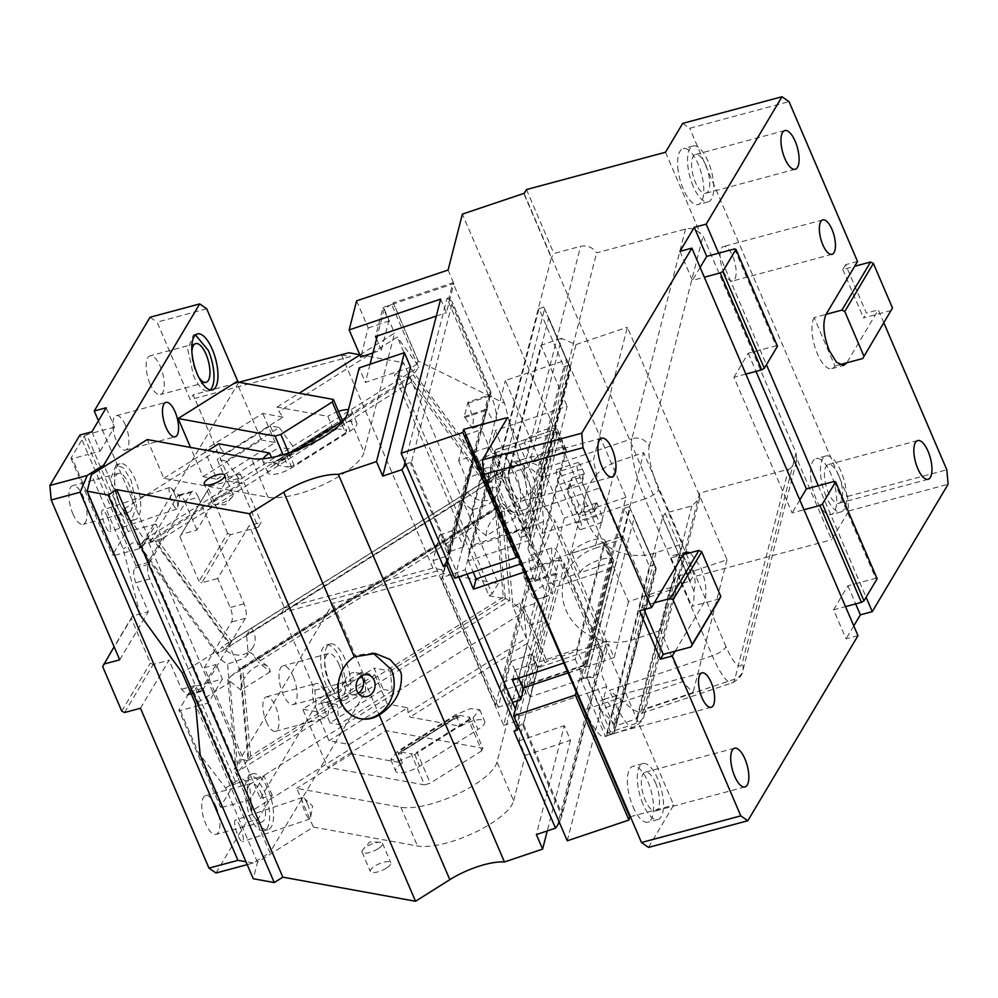 <?xml version="1.0" encoding="UTF-8"?>
<svg xmlns="http://www.w3.org/2000/svg" width="998" height="998" viewBox="0 0 998 998"><rect width="100%" height="100%" fill="white"/><g stroke="black" fill="none" stroke-linecap="round" stroke-linejoin="round"><path stroke-width="0.75" stroke-dasharray="4.99 3.74" d="M679.962 251.359L692.412 280.413L704.339 277.219M700.147 267.439L692.412 280.413M675.147 651.195L703.765 603.129C707.495 594.396 706.409 582.321 700.534 566.889L690.242 552.755M648.488 847.402L673.675 805.099L507.583 417.576M602.667 724.411A17.827 6.849 75 0 0 611.874 733.929A17.827 6.849 75 0 0 611.824 709.029A17.827 6.849 75 0 0 602.63 699.511A17.827 6.849 75 0 0 602.667 724.411M633.031 806.721A28.954 11.128 75 0 0 647.976 822.202A28.954 11.128 75 0 0 647.902 781.733A28.954 11.128 75 0 0 632.957 766.252A28.954 11.128 75 0 0 633.031 806.721M500.16 496.705A28.954 11.128 75 0 0 515.105 512.174A28.954 11.128 75 0 0 515.03 471.705A28.954 11.128 75 0 0 500.085 456.236A28.954 11.128 75 0 0 500.16 496.705M630.412 816.713L673.675 805.099M629.289 506.635L655.05 566.452L612.173 733.942L613.782 733.655L611.574 734.441L586.961 676.993L630.125 508.331L629.289 506.635L624.523 508.231L649.436 566.365L606.011 736.013A47.892 10.941 71.4 0 0 607.433 733.043L662.635 517.388L690.154 580.873L628.49 601.632L462.386 214.108M628.49 601.632L614.169 657.582L608.356 644.022L600.921 673.064L530 696.941L537.435 667.899L608.356 644.022M567.263 840.803L606.734 686.624L600.921 673.064M517.575 700.733L564.319 518.087L505.35 380.512L567.026 359.754L517.214 554.339M454.739 578.266L505.35 380.512M440.642 299.101L446.455 312.661L453.89 283.619L382.97 307.496L375.535 336.538M448.077 270.059L453.89 283.619M372.94 352.93L381.348 350.098L376.533 338.883M436.288 316.092L446.455 312.661M356.598 300.86L368.225 327.98L360.789 357.022M368.225 327.98L388.783 321.057L382.97 307.496M524.125 193.5L690.154 580.873M662.635 517.388L665.167 513.134L691.851 505.974L699.623 498.401L699.635 493.087L788.545 469.222L734.84 679.077A47.892 10.941 -108.6 0 1 732.258 682.807A47.892 10.941 -108.6 0 1 712.285 655.773L645.02 498.825L542.238 533.431L538.084 523.738A47.892 10.941 -108.6 0 1 524.936 463.721L496.156 473.401L551.345 257.758L523.938 193.812M496.156 473.401L495.557 478.304L538.982 308.656L563.895 366.79L520.17 537.623L495.544 480.188L495.881 485.552A47.892 10.941 71.4 0 0 509.304 533.431L576.57 690.379L625.983 497.328L567.026 359.754M691.851 505.974L636.213 723.363A47.892 10.941 -108.6 0 1 633.643 727.093A47.892 10.941 -108.6 0 1 613.658 700.06L584.878 709.753L576.57 690.379L576.183 691.913M584.878 709.753C592.238 726.457 598.488 735.501 603.603 736.886L633.643 727.093C640.354 723.45 643.872 719.433 644.172 715.042A13.361 12.275 -165.6 0 0 644.221 709.578L641.489 713.358L633.144 709.827L609.504 690.379L712.285 655.773A13.361 4.316 -23.2 0 0 725.509 647.452A13.361 4.316 -23.2 0 0 725.933 646.504A34.531 7.884 71.4 0 0 742.188 663.296L796.042 452.88L703.029 235.865L700.521 233.894C696.841 229.864 692.4 228.118 687.185 228.629L596.654 252.818C592.513 247.23 587.148 245.071 580.574 246.331L553.878 253.492L551.345 257.758M624.523 508.231L580.799 679.077L605.412 736.512L611.574 734.441M526.47 189.558L553.878 253.492M665.516 152.232L700.521 233.894M682.694 123.39L689.705 128.28L789.019 101.621M788.545 469.222L790.079 468.698L796.329 461.65L796.616 458.107L831.608 539.756L848.787 510.914L847.489 496.43L689.705 128.28M796.616 458.107L796.042 452.88M810.663 477.294A28.954 11.128 75 0 0 816.152 499.087A28.954 11.128 75 0 0 824.76 512.298A28.954 11.128 75 0 0 831.097 514.556A28.954 11.128 75 0 0 831.022 474.087A28.954 11.128 75 0 0 816.077 458.618A28.954 11.128 75 0 0 810.663 477.294M677.792 167.277A28.954 11.128 75 0 0 683.281 189.071A28.954 11.128 75 0 0 691.888 202.282A28.954 11.128 75 0 0 698.226 204.54A28.954 11.128 75 0 0 698.151 164.071A28.954 11.128 75 0 0 683.206 148.602A28.954 11.128 75 0 0 677.792 167.277M723.513 271.456A17.827 6.849 75 0 0 732.707 280.974A17.827 6.849 75 0 0 732.669 256.074A17.827 6.849 75 0 0 723.463 246.543A17.827 6.849 75 0 0 723.513 271.456M718.635 253.18L766.452 364.732M818.298 485.702L866.102 597.253M883.891 322.953L878.29 309.916L846.828 362.785M745.855 374.1L733.942 377.294L792.075 512.935L803.989 509.729M857.968 635.676L846.055 638.882L833.592 609.815L845.518 606.609M853.777 625.896L846.055 638.882M606.734 686.624L515.255 717.425L503.628 690.292L524.187 683.368L530 696.941M614.169 657.582L522.69 688.383L515.255 717.425M690.03 581.335L692.562 577.081L831.608 539.756M848.787 510.914L948.1 484.267M719.645 598.862L691.839 606.335A27.844 10.704 75 0 0 693.884 590.966C696.055 583.481 695.319 576.245 691.701 569.272C689.281 562.173 685.077 557.882 679.064 556.41A27.844 10.704 75 0 0 674.236 555.212A27.844 10.704 75 0 0 671.08 557.894L682.994 554.688M654.389 602.755L642.462 605.961L639.606 610.764M655.549 782.906A20.047 7.71 -105 0 1 655.599 810.925A20.047 7.71 -105 0 1 645.244 800.209A20.047 7.71 -105 0 1 645.207 772.19A20.047 7.71 -105 0 1 655.549 782.906M522.678 472.89A20.047 7.71 -105 0 1 522.727 500.909A20.047 7.71 -105 0 1 512.373 490.193A20.047 7.71 -105 0 1 512.323 462.174A20.047 7.71 -105 0 1 522.678 472.89M642.962 804.064A28.954 11.128 -105 0 1 642.887 763.595A28.954 11.128 -105 0 1 657.844 779.064A28.954 11.128 -105 0 1 657.907 819.533A28.954 11.128 -105 0 1 642.962 804.064M510.09 494.035A28.954 11.128 -105 0 1 510.015 453.566A28.954 11.128 -105 0 1 524.96 469.048A28.954 11.128 -105 0 1 525.035 509.516A28.954 11.128 -105 0 1 510.09 494.035M503.628 690.292L511.063 661.25L522.69 688.383M511.063 661.25L531.622 654.326L537.435 667.899M625.983 497.328L564.319 518.087M381.348 350.098L388.783 321.057M665.167 513.134L692.562 577.081M501.72 476.233L544.596 308.756L543.748 307.06L569.509 366.877L526.333 535.552L501.72 478.104L503.79 477.019L501.72 476.233L495.557 478.304M501.72 478.104L495.544 480.188M543.748 307.06L538.982 308.656M568.66 365.181L563.895 366.79M503.79 477.019L507.633 478.204L548.588 318.175L547.852 315.63L570.781 369.135L529.177 532.059L526.333 535.552L520.17 537.623M612.173 733.942L606.011 736.013M613.782 733.655L614.756 728.153L593.174 677.779L586.961 676.993L580.799 679.077M654.201 564.756L649.436 566.365M542.238 533.431L543.548 521.443C541.515 496.468 540.741 479.102 541.24 469.31L596.654 252.818M847.489 496.43L946.815 469.771M857.532 261.476L845.618 264.67L866.376 313.11L878.29 309.916M826.082 496.418A28.954 11.128 -105 0 1 826.007 455.949A28.954 11.128 -105 0 1 840.965 471.43A28.954 11.128 -105 0 1 841.027 511.899A28.954 11.128 -105 0 1 826.082 496.418M693.211 186.401A28.954 11.128 -105 0 1 693.136 145.933A28.954 11.128 -105 0 1 708.081 161.402A28.954 11.128 -105 0 1 708.156 201.87A28.954 11.128 -105 0 1 693.211 186.401M845.618 264.67L842.749 269.485L854.675 266.279M814.143 317.551A27.844 10.704 75 0 0 817.374 353.791A27.844 10.704 75 0 0 831.746 368.661A27.844 10.704 75 0 0 834.902 365.992L814.143 317.551L826.057 314.345M834.902 365.992L839.58 364.732M891.326 310.453L863.52 317.925L866.376 313.11M833.592 609.815L847.901 585.776L875.708 578.316L834.191 481.435M847.901 585.776L855.66 603.89M733.942 377.294L748.25 353.267L776.057 345.807L777.467 346.231M748.25 353.267L756.01 371.381M838.669 475.273A20.047 7.71 -105 0 1 838.719 503.291A20.047 7.71 -105 0 1 828.365 492.575A20.047 7.71 -105 0 1 828.328 464.557A20.047 7.71 -105 0 1 838.669 475.273M705.798 165.256A20.047 7.71 -105 0 1 705.848 193.263A20.047 7.71 -105 0 1 695.494 182.559A20.047 7.71 -105 0 1 695.444 154.54A20.047 7.71 -105 0 1 705.798 165.256M644.022 609.578L642.462 605.961M799.797 499.948L792.075 512.935M671.08 557.894L691.839 606.335M693.884 590.966L679.064 556.41M531.622 654.326L524.187 683.368M570.769 369.085L544.596 308.756M529.177 532.059L529.227 528.578L507.633 478.204M570.781 369.135L569.509 366.877M593.174 677.779L634.129 517.75L633.393 515.205L656.322 568.71L614.718 731.634M656.322 568.71L655.05 566.452M656.31 568.66L630.125 508.331M699.635 493.087L644.221 709.578L734.84 679.077A13.361 12.275 -165.6 0 0 742.799 670.756A13.361 12.275 -165.6 0 0 742.188 663.296M842.749 269.485L863.52 317.925M877.13 578.74L875.708 578.316M734.528 248.926L776.057 345.807M247.978 651.195L252.02 653.653L258.183 662.036L474.3 526.058L472.852 509.729C468.324 507.695 464.918 504.077 462.648 498.888L246.531 634.865L247.978 651.195L247.092 655.412L243.387 658.643L227.581 664.044C223.053 662.011 219.647 658.393 217.377 653.203L216.554 651.295L182.247 672.877M270.196 671.804L241.042 690.154A18.937 10.878 129.1 0 1 254.403 667.6A18.937 10.878 -50.9 0 1 267.564 666.29A18.937 10.878 -50.9 0 1 270.196 671.804L258.183 662.036M241.042 690.154L229.016 680.374L227.581 664.044M418.137 361.002L417.139 363.996L391.565 304.303A4.454 1.435 -23.2 0 0 393.212 302.843L418.137 361.002L504.639 403.441L519.422 460.739L532.707 491.74L504.277 509.629L512.685 602.68L503.316 597.091L495.345 508.992L497.977 506.161L501.32 505.986L231.237 675.908L227.856 679.426L229.839 682.295L195.546 703.877M513.633 800.833L525.26 755.424L519.022 740.89L537.835 667.388L527.455 643.174L497.029 762.073L513.633 800.833A56.811 18.363 156.8 0 1 490.642 823.812A56.811 18.363 156.8 0 1 417.476 845.992L313.36 827.08L257.472 862.235L253.255 878.739M257.472 862.235L225.66 788.021L200.149 754.85M240.094 826.519A11.365 2.595 -108.6 0 1 242.601 841.638A11.365 2.595 -108.6 0 1 237.861 835.226A11.365 2.595 -108.6 0 1 235.353 820.106A11.365 2.595 -108.6 0 1 240.094 826.519M307.409 803.852A11.365 2.595 -108.6 0 1 310.59 817.799A11.365 2.595 -108.6 0 1 309.916 818.971A11.365 2.595 -108.6 0 1 305.176 812.559A11.365 2.595 -108.6 0 1 302.668 797.439A11.365 2.595 -108.6 0 1 303.916 797.976A11.365 2.595 -108.6 0 1 307.409 803.852M402.007 749.436L400.884 752.018L401.707 753.952L403.055 750.858L402.007 749.436L453.454 717.063L453.953 718.236L453.142 719.358L403.055 750.858L453.142 719.358L460.028 717.263L459.192 715.329L469.584 717.213L482.87 748.213L385.952 730.611L327.631 767.3L424.549 784.902L411.263 753.902L417.002 752.168L430.288 783.168L424.549 784.902M453.454 717.063L459.192 715.329M473.04 717.849L479.751 709.69L470.719 708.568L455.737 714.705L397.416 751.394L390.717 759.54L399.749 760.663L414.731 754.538L473.04 717.849L478.03 729.463L419.709 766.165A16.704 5.402 156.8 0 1 395.695 771.167A16.704 5.402 156.8 0 1 402.406 763.021L351.633 753.789L349.724 749.323L349.275 744.433L329.016 740.753L316.566 711.686L374.886 674.997L361.039 672.49L385.952 730.611M482.87 748.213L481.747 750.795L468.461 719.795L417.002 752.168M468.461 719.795L469.584 717.213M400.884 752.018L411.263 753.902M481.747 750.795L430.288 783.168M374.886 674.997L387.336 704.064L329.016 740.753M349.275 744.433L407.596 707.744L387.336 704.064M407.596 707.744L408.032 712.634L409.953 717.1L460.714 726.319A16.704 5.402 156.8 0 1 484.729 721.317A16.704 5.402 156.8 0 1 478.03 729.463M397.416 751.394L398.252 753.328L456.56 716.639L460.714 726.319M455.737 714.705L456.56 716.639L460.028 717.263M361.039 672.49L302.718 709.179L327.631 767.3M316.566 711.686L302.718 709.179M402.406 763.021L398.252 753.328L401.707 753.952M386.363 868.148A11.14 3.605 156.8 0 1 370.345 871.491A11.14 3.605 156.8 0 1 374.824 866.052A11.14 3.605 156.8 0 1 390.829 862.721A11.14 3.605 156.8 0 1 386.363 868.148M378.055 848.774A11.14 3.605 156.8 0 1 362.049 852.117A11.14 3.605 156.8 0 1 363.06 849.46A11.14 3.605 156.8 0 1 366.516 846.678A11.14 3.605 156.8 0 1 379.901 842.237A11.14 3.605 156.8 0 1 382.521 843.335A11.14 3.605 156.8 0 1 378.055 848.774M217.028 497.915A11.14 3.605 -23.2 0 0 212.562 503.341A11.14 3.605 -23.2 0 0 215.181 504.452A11.14 3.605 -23.2 0 0 228.567 499.998A11.14 3.605 -23.2 0 0 232.035 497.229A11.14 3.605 -23.2 0 0 233.033 494.571A11.14 3.605 -23.2 0 0 217.028 497.915M410.615 367.214L365.393 382.434L359.168 367.9M107.21 516.49A11.365 2.595 -108.6 0 1 109.73 531.622A11.365 2.595 -108.6 0 1 104.99 525.21A11.365 2.595 -108.6 0 1 102.47 510.078A11.365 2.595 -108.6 0 1 107.21 516.49M174.538 493.835A11.365 2.595 -108.6 0 1 177.719 507.782A11.365 2.595 -108.6 0 1 177.045 508.955A11.365 2.595 -108.6 0 1 172.305 502.543A11.365 2.595 -108.6 0 1 169.797 487.423A11.365 2.595 -108.6 0 1 171.045 487.947A11.365 2.595 -108.6 0 1 174.538 493.835M373.252 653.191L355.887 655.125L343.125 666.701L337.199 684.042L339.894 701.893A33.421 28.406 100.3 0 0 359.642 718.585A33.421 28.406 100.3 0 0 360.228 718.685M361.413 676.058A11.14 9.469 100.3 0 0 356.074 672.652A11.14 9.469 100.3 0 0 346.58 677.28A11.14 9.469 100.3 0 0 345.508 689.007A11.14 9.469 100.3 0 0 352.094 694.571A11.14 9.469 100.3 0 0 358.282 693.261M140.256 615.105L123.191 548.937L91.379 474.711M519.422 460.739L490.991 478.628L491.802 480.549L490.929 481.735L483.743 481.897L411.151 382.059L413.16 374.761L490.929 481.735L222.666 650.571L216.89 653.852L222.342 646.517A18.937 17.003 -143.4 0 0 247.928 652.505A18.937 17.003 -143.4 0 0 252.12 648.625L247.092 655.412M158.433 541.066L155.264 540.891L229.952 643.598L231.025 640.903L158.433 541.066L411.151 382.059M417.139 363.996L410.627 368.1L414.332 373.19L413.16 374.761L143.076 544.683L155.264 540.891M229.952 643.598L222.666 650.571M143.076 544.683L139.134 546.892L216.89 653.852M139.134 546.892L139.895 545.856L216.554 651.295M274.512 464.619A16.704 5.402 -23.2 0 0 267.801 472.778A16.704 5.402 -23.2 0 0 291.815 467.763L350.136 431.074A16.704 5.402 -23.2 0 0 356.835 422.927A16.704 5.402 -23.2 0 0 332.821 427.93L274.512 464.619L273.677 462.685L331.997 425.996L327.843 416.303L277.082 407.084L278.991 411.55L283.02 417.102L224.712 453.791L220.67 448.239L122.904 509.753L144.573 539.556L139.895 545.856L136.202 540.754L123.191 548.937M147.267 439.557L163.872 478.304L268 497.216A56.811 18.363 -23.2 0 0 341.154 475.048A56.811 18.363 -23.2 0 0 364.145 452.057L347.541 413.309M283.02 417.102L262.773 413.421L204.453 450.11L216.903 479.177L203.068 476.657L190.531 447.416M224.712 453.791L204.453 450.11M343.674 420.383L345.146 419.447A16.704 5.402 -23.2 0 0 351.857 411.301A16.704 5.402 -23.2 0 0 348.477 409.667M338.484 411.351A16.704 5.402 -23.2 0 0 327.843 416.303M263.198 458.718A16.704 5.402 -23.2 0 0 262.823 461.151A16.704 5.402 -23.2 0 0 286.838 456.136L295.857 450.472M332.821 427.93L331.997 425.996L335.453 426.62L336.289 428.566L330.55 430.3L328.567 428.716L278.492 460.215L277.145 463.309L273.677 462.685L271.481 457.546M335.453 426.62L328.567 428.716M277.145 463.309L277.968 465.255L288.36 467.139L283.058 454.764M278.492 460.215L279.091 462.673L277.968 465.255M330.55 430.3L279.091 462.673M336.289 428.566L346.668 430.45L345.545 433.02L340.879 422.129M288.771 452.992L294.098 465.392L345.545 433.02M294.098 465.392L288.36 467.139M342.638 421.031L346.668 430.45M220.67 448.239L218.762 443.773M203.068 476.657L261.376 439.968L236.464 381.847M216.903 479.177L275.223 442.488L261.376 439.968M275.223 442.488L262.773 413.421M418.212 360.952L393.287 302.793L452.905 282.721L449.075 297.666L491.016 395.52A18.937 4.329 71.4 0 1 495.195 420.732A18.937 4.329 71.4 0 1 487.298 410.041L486.887 409.068L484.828 409.766L479.576 430.263L481.635 429.577L486.887 409.068M504.639 403.441L452.905 282.721M490.991 478.628L414.332 373.19L418.998 366.89L397.341 337.099L278.991 411.55M410.627 368.1L397.341 337.099M277.082 407.084L299.113 393.224M359.916 354.964L394.584 333.157L364.145 452.057M391.565 304.303L384.205 308.931L394.584 333.157M163.872 478.304L207.946 450.572M136.202 540.754L122.904 509.753M144.573 539.556L418.998 366.89M496.767 473.863L467.613 492.201A18.937 17.003 36.6 0 0 493.199 498.189A18.937 17.003 36.6 0 0 497.403 494.309A18.937 17.003 36.6 0 0 496.767 473.863L491.802 480.549L493.249 496.879L497.291 499.337L504.277 509.629M538.159 565.891L534.866 581.385L534.441 580.412A18.937 4.329 -108.6 0 1 530.262 555.212A18.937 4.329 -108.6 0 1 538.159 565.891L560.776 558.281L602.705 656.135L606.534 641.178L554.801 520.469L521.929 603.141L546.929 661.25L522.004 603.091M606.534 641.178L546.929 661.25M537.835 667.388L545.195 662.759A4.454 1.435 -23.2 0 0 546.854 661.3M408.032 712.634L526.383 638.171L513.097 607.171L519.609 603.079L521.929 603.141M497.029 762.073A56.811 18.363 156.8 0 1 474.025 785.064A56.811 18.363 156.8 0 1 400.872 807.245L296.743 788.333L313.36 827.08M525.26 755.424L570.482 740.204L564.244 725.671L536.375 834.577M519.022 740.89L564.244 725.671M570.482 740.204L547.266 830.91M561.712 813.295L561.749 816.09L522.204 723.824L523.513 724.161L561.712 813.295L603.054 653.84L603.129 654.775L600.659 656.821L557.483 825.496M559.416 822.489L561.749 816.09M522.204 723.824L515.966 728.615L514.007 731.247M467.987 402.169L473.376 419.634L472.59 428.342L464.27 416.69L467.987 402.169L488.546 395.245L447.017 298.365L451.932 301.259L452.356 302.569L411.401 462.585L410.091 462.249L405.999 464.532M464.27 416.69L484.828 409.766L488.546 395.245L491.016 393.2L449.362 555.936L449.636 554.501L410.091 462.249M447.304 560.901L449.362 555.936M411.401 462.585L449.599 551.719L449.636 554.501M449.599 551.719L490.554 391.69L491.016 393.2M405.051 462.324L447.017 298.365L449.075 297.666M458.631 460.739L466.103 478.179L447.079 552.493L439.607 535.053L433.057 560.676L503.641 725.371L510.203 699.748L502.73 682.308L521.742 607.994L529.214 625.434L535.776 599.81L465.193 435.116L458.631 460.739L475.073 455.2L482.545 472.64L463.534 546.954L456.049 529.514L475.073 455.2M465.193 435.116L479.576 430.263L454.003 530.2L456.049 529.514M518.336 726.656L520.083 719.832L515.442 709.017M447.753 561.949L449.499 555.138L458.818 576.894M512.523 680.249L515.155 670.007L518.661 678.191M523.875 687.734L522.89 688.059M524.062 575.759A18.039 5.838 156.8 0 1 542.475 563.234L550.784 582.607L556.123 586.812L531.56 682.769L524.012 687.21L547.241 596.442A18.039 5.838 156.8 0 1 532.433 596.629A18.039 5.838 156.8 0 1 532.371 595.132A18.039 5.838 156.8 0 1 550.784 582.607L547.241 596.442L538.945 577.069A18.039 5.838 156.8 0 1 524.125 577.256A18.039 5.838 156.8 0 1 524.062 575.759M538.945 577.069L542.475 563.234M568.024 672.877L584.554 667.3L576.819 649.249L604.152 542.475L612.448 561.849L612.572 564.643L609.566 568.81L556.123 586.812M604.152 542.475L571.879 553.341L580.175 572.715L550.784 582.607M584.554 667.3L586.824 665.267L612.572 564.643M529.476 684.104L586.238 664.992L585.003 664.78L609.566 568.81M576.819 649.249L515.155 670.007M571.879 553.341A18.039 5.838 156.8 0 1 588.259 541.54A18.039 5.838 156.8 0 1 605.112 540.617A18.039 5.838 156.8 0 1 605.175 542.126L613.483 561.5A18.039 5.838 156.8 0 0 613.421 560.003A18.039 5.838 156.8 0 0 596.567 560.926A18.039 5.838 156.8 0 0 580.175 572.715L612.448 561.849L585.676 666.452M563.783 662.996L575.222 659.154L605.175 542.126M575.222 659.154L583.531 678.528L613.483 561.5M499.911 486.001L503.454 472.166A18.039 5.838 -23.2 0 0 485.028 484.691A18.039 5.838 -23.2 0 0 485.09 486.188A18.039 5.838 -23.2 0 0 499.911 486.001L491.602 466.627L495.145 452.78A18.039 5.838 -23.2 0 0 476.72 465.305A18.039 5.838 -23.2 0 0 476.782 466.815A18.039 5.838 -23.2 0 0 491.602 466.627L468.374 557.395L469.11 551.233L494.858 450.609L496.031 449.349L497.154 449.237L472.59 545.195L526.046 527.206L527.555 528.079L530.038 536.637L530.05 540.118L468.386 560.876L468.374 557.395L465.193 569.808L442.576 577.418L441.578 579.202L473.277 455.338L527.256 581.285L530.362 581.672L474.724 451.857L491.166 446.318L546.804 576.145L544.746 576.832L481.635 429.577M503.454 472.166L494.858 450.609M472.59 545.195L469.11 551.233M495.145 452.78L556.809 432.022L552.206 430.437L497.154 449.237M641.639 709.915L675.634 577.081L727.018 559.791L627.368 327.269L593.373 460.103L599.486 488.022L517.263 515.692L530.973 547.665L567.151 406.298L495.208 430.512L550.846 560.34L622.789 536.126L648.95 597.153L616.053 725.708L600.309 709.453L682.532 681.784L693.024 692.612L641.639 709.915L636.612 718.785L616.053 725.708M517.263 515.692L508.094 473.813L540.991 345.258L567.151 406.298M583.531 678.528L586.612 677.492L600.309 709.453M586.612 677.492L622.789 536.126M648.95 597.153L669.508 590.23L636.612 718.785M675.634 577.081L669.508 590.23M727.018 559.791L693.024 692.612M682.532 681.784L660.526 630.437L682.719 543.735L655.998 552.73A52.358 48.079 14.4 0 1 588.171 523.451A52.358 48.079 14.4 0 1 585.764 494.21A52.358 48.079 14.4 0 1 616.964 461.662L643.685 452.668L621.492 539.369L594.771 548.364L616.964 461.662M660.526 630.437L633.805 639.431A52.358 48.079 14.4 0 1 565.991 610.152A52.358 48.079 14.4 0 1 563.571 580.911A52.358 48.079 14.4 0 1 594.771 548.364M682.719 543.735L643.685 452.668M621.492 539.369L599.486 488.022M541.989 477.393L528.641 466.902L561.55 338.347L575.983 344.572L541.989 477.393L593.373 460.103M508.094 473.813L528.641 466.902M561.55 338.347L540.991 345.258M575.983 344.572L627.368 327.269M546.804 576.145L550.846 560.34M491.166 446.318L495.208 430.512M433.057 560.676L447.441 555.836L445.37 563.92M439.607 535.053L454.003 530.2L447.441 555.836L449.499 555.138M447.079 552.493L449.137 551.794L442.576 577.418L498.227 707.245L530.362 581.672L544.746 576.832L552.218 594.272L557.059 572.802A18.937 4.329 71.4 0 1 552.867 547.59A18.937 4.329 71.4 0 1 560.776 558.281M463.534 546.954L449.137 551.794L468.162 477.481L482.545 472.64M527.892 548.7L536.188 568.087L566.14 451.059A18.039 5.838 -23.2 0 0 566.078 449.549A18.039 5.838 -23.2 0 0 549.224 450.472A18.039 5.838 -23.2 0 0 532.845 462.274L524.536 442.887A18.039 5.838 156.8 0 1 540.928 431.099A18.039 5.838 156.8 0 1 557.77 430.175A18.039 5.838 156.8 0 1 557.845 431.685L527.892 548.7L530.973 547.665M473.277 455.338L474.724 451.857L468.162 477.481L466.103 478.179M530.038 536.637L556.809 432.022L565.118 451.408L532.845 462.274M521.243 563.745L537.785 558.181L530.05 540.118M537.785 558.181L565.118 451.408M468.386 560.876L473.177 572.054M536.188 568.087L524.761 571.929M467.039 574.124L465.193 569.808M510.203 699.748L526.645 694.209L519.172 676.769L538.196 602.455L545.669 619.895L526.645 694.209M503.641 725.371L520.083 719.832M535.776 599.81L552.218 594.272M529.214 625.434L545.669 619.895M527.256 581.285L495.557 705.137L498.227 707.245L512.61 702.392M502.73 682.308L519.172 676.769M521.742 607.994L538.196 602.455M515.966 728.615L555.412 574.461L557.47 573.775M538.571 566.864L559.13 559.94L600.659 656.821L602.705 656.135M534.866 581.385L555.412 574.461L559.13 559.94L564.045 562.835L564.469 564.144L523.513 724.161M495.557 705.137L441.578 579.202M532.707 491.74L554.801 520.469M384.205 308.931L377.294 335.952M370.046 364.233L365.393 382.434M225.66 788.021L238.672 779.837L251.958 810.838L349.724 749.323M351.633 753.789L296.743 788.333M527.455 643.174L409.953 717.1M495.345 508.992L242.626 667.986L240.53 668.311L248.739 758.954L236.389 773.824L249.575 784.54L524 611.886L512.685 602.68L513.097 607.171M515.467 517.488L486.313 535.839A18.937 10.878 -50.9 0 1 499.674 513.284A18.937 10.878 -50.9 0 1 512.835 511.974A18.937 10.878 -50.9 0 1 515.467 517.488L501.32 505.986L509.866 600.384L239.782 770.306M526.383 638.171L524 611.886M251.958 810.838L249.575 784.54M229.839 682.295L238.672 779.837M248.739 758.954L250.598 756.097L503.316 597.091M231.237 675.908L240.53 668.311M227.856 679.426L236.389 773.824M252.12 648.625A18.937 17.003 -143.4 0 0 251.496 628.179L246.531 634.865M251.496 628.179L222.342 646.517M467.613 492.201L462.648 498.888M472.852 509.729L488.658 504.327L492.363 501.096L493.249 496.879M486.313 535.839L474.3 526.058M582.296 468.923L561.737 475.834L578.353 514.594L598.9 507.67L596.854 502.88L594.671 511.425L582.158 482.246L584.354 473.713L582.296 468.923A11.252 2.57 71.4 0 0 577.605 462.573A11.252 2.57 71.4 0 0 580.087 477.543L596.692 516.29A11.252 2.57 71.4 0 0 601.395 522.64A11.252 2.57 71.4 0 0 598.9 507.67M561.737 475.834A11.252 2.57 71.4 0 0 557.046 469.484A11.252 2.57 71.4 0 0 559.529 484.467L576.145 523.214A11.252 2.57 71.4 0 0 580.836 529.564A11.252 2.57 71.4 0 0 578.353 514.594M594.671 511.425A10.03 9.207 -165.6 0 0 593.61 511.712L582.308 515.517L584.491 506.972L578.728 504.489L576.532 513.022L582.308 515.517M576.532 513.022L567.4 491.715L569.584 483.169L572.041 477.917L569.858 486.45L567.4 491.715M569.858 486.45L581.16 482.645A10.03 9.207 -165.6 0 0 582.158 482.246M572.041 477.917L583.343 474.112A10.03 9.207 -165.6 0 0 584.354 473.713M578.728 504.489L569.584 483.169M596.854 502.88A10.03 9.207 -165.6 0 0 595.806 503.167L584.491 506.972M315.992 708.443A17.827 6.849 75 0 0 325.198 717.961A17.827 6.849 75 0 0 325.148 693.061A17.827 6.849 75 0 0 315.954 683.543A17.827 6.849 75 0 0 315.992 708.443M266.341 721.779A17.827 6.849 75 0 0 275.535 731.297A17.827 6.849 75 0 0 275.498 706.397A17.827 6.849 75 0 0 266.291 696.866A17.827 6.849 75 0 0 266.341 721.779M397.466 372.965L394.347 374.911L489.02 595.806L492.139 593.847L397.466 372.965L403.579 362.686L498.251 583.581L443.524 573.638L332.945 603.316L234.181 769.233L236.85 767.562L142.178 546.667L139.508 548.351L123.091 510.04A28.954 11.128 75 0 0 135.117 519.646A28.954 11.128 75 0 0 135.054 479.177A28.954 11.128 -105 0 0 120.109 463.708A28.954 11.128 -105 0 0 117.727 497.528L104.428 466.503M250.598 807.544A28.954 11.128 -105 0 1 252.981 773.724A28.954 11.128 -105 0 1 267.926 789.206A28.954 11.128 -105 0 1 268 829.675A28.954 11.128 -105 0 1 255.962 820.057L252.369 814.38L250.598 807.544L234.181 769.233M215.992 873L246.032 822.539L257.958 819.333L272.254 795.306L260.341 798.5L204.291 667.712L231.474 622.041A11.14 4.279 75 0 0 230.176 607.545L217.714 578.491L249.188 525.609L284.492 607.957L281.623 612.772L314.844 690.267L316.141 704.763L365.792 691.439L269.897 852.554L255.962 820.057M365.792 691.439L364.507 676.943L332.945 603.316M330.301 684.416A28.954 11.128 -105 0 1 330.238 643.947A28.954 11.128 -105 0 1 345.183 659.416A28.954 11.128 -105 0 1 345.246 699.885A28.954 11.128 -105 0 1 330.301 684.416M341.204 660.476A28.954 11.128 75 0 0 326.259 645.007A28.954 11.128 75 0 0 326.334 685.476L333.806 697.602L341.279 700.945L346.88 686.549L341.204 660.476M338.921 664.331A20.047 7.71 -105 0 1 338.971 692.35A20.047 7.71 -105 0 1 328.616 681.634A20.047 7.71 -105 0 1 328.567 653.615A20.047 7.71 -105 0 1 338.921 664.331M293.237 676.594A20.047 7.71 -105 0 1 293.275 704.6A20.047 7.71 -105 0 1 282.933 693.897A20.047 7.71 -105 0 1 282.883 665.878A20.047 7.71 -105 0 1 293.237 676.594M260.341 798.5L316.141 704.763M272.254 795.306L263.959 775.92L236.152 783.393L194.622 686.512L222.429 679.039L216.204 664.506L201.895 688.545L189.982 691.739L196.207 706.272L180.314 710.539L178.904 710.114L192.065 687.996L194.622 686.512M222.429 679.039L208.12 703.079L196.207 706.272L237.736 803.153L221.843 807.419L180.314 710.539M221.843 807.419L220.421 806.995L178.904 710.114M236.152 783.393L233.582 784.877L220.421 806.995M233.582 784.877L192.065 687.996M263.959 775.92L249.65 799.959L237.736 803.153L246.032 822.539M257.958 819.333L249.65 799.959M247.205 864.63L253.305 862.996L269.897 852.554M253.305 862.996L245.957 861.723M91.866 431.81L100.162 451.183L88.248 454.389L79.94 435.016M100.162 451.183L114.471 427.156L106.162 407.783M114.471 427.156L102.557 430.35L98.44 420.757M119.71 659.828L148.315 611.762L135.865 582.695C133.507 576.532 133.083 571.692 134.568 568.199L136.002 565.804L147.916 562.598L162.225 538.571L156 524.037L141.691 548.064L129.765 551.27L88.248 454.389L72.355 458.656L70.945 458.219L84.106 436.114L86.664 434.617L128.181 531.497L125.623 532.994L112.462 555.1L113.884 555.537L72.355 458.656M156 524.037L144.074 527.231L102.557 430.35L86.664 434.617M70.945 458.219L112.462 555.1M198.402 497.254L244.086 603.815A11.14 4.279 -105 0 1 245.371 618.311L202.457 690.416A11.14 4.279 -105 0 1 201.184 691.489A11.14 4.279 -105 0 1 195.446 685.539L149.762 578.965A11.14 4.279 -105 0 1 148.477 564.469L191.391 492.363A11.14 4.279 -105 0 1 192.651 491.303A11.14 4.279 -105 0 1 198.402 497.254L184.505 500.984A11.14 4.279 75 0 0 178.754 495.033A11.14 4.279 75 0 0 177.482 496.106L150.311 541.764L144.074 527.231L128.181 531.497M136.002 565.804L129.765 551.27L113.884 555.537M72.804 513.658A20.047 7.71 75 0 0 83.146 524.374A20.047 7.71 75 0 0 83.108 496.355A20.047 7.71 75 0 0 72.754 485.639A20.047 7.71 75 0 0 72.804 513.658M118.488 501.395A20.047 7.71 -105 0 1 118.438 473.376A20.047 7.71 -105 0 1 128.792 484.092A20.047 7.71 -105 0 1 128.842 512.111A20.047 7.71 -105 0 1 118.488 501.395M116.205 505.238L123.677 517.376L131.15 520.719L136.751 506.323L131.075 480.25L123.602 468.124L116.13 464.769L110.528 479.177L116.205 505.238M123.091 510.04L119.498 504.364L117.727 497.528M249.076 815.266A28.954 11.128 75 0 0 264.021 830.735A28.954 11.128 75 0 0 263.959 790.266L256.474 778.141L249.013 774.797L243.4 789.193L249.076 815.266M261.663 794.109A20.047 7.71 -105 0 1 261.713 822.127A20.047 7.71 -105 0 1 251.359 811.411A20.047 7.71 -105 0 1 251.321 783.405A20.047 7.71 -105 0 1 261.663 794.109M215.98 806.372A20.047 7.71 -105 0 1 216.03 834.39A20.047 7.71 -105 0 1 205.675 823.674A20.047 7.71 75 0 1 205.625 795.668A20.047 7.71 75 0 1 215.98 806.372M140.469 708.268L169.074 660.202L153.193 664.468L150.374 663.059L131.274 618.498L132.422 616.028L148.315 611.762M189.982 691.739L187.287 695.219L181.536 689.269L169.074 660.202M102.657 666.564L131.274 618.498M132.422 616.028L114.109 646.791M121.756 711.137L150.374 663.059M124.575 712.535L153.193 664.468M84.106 436.114L125.623 532.994M314.844 690.267L364.507 676.943M226.259 480.674L217.127 459.354L226.059 460.976L279.228 427.531L270.296 425.909L279.428 447.216L226.259 480.674L242.514 483.631L153.33 539.743L146.993 538.583L241.666 759.478L236.85 767.562M146.993 538.583L142.178 546.667M241.666 759.478L248.003 760.626L239.769 669.67L228.268 642.824L153.33 539.743M226.059 460.976L242.514 483.631M270.296 425.909L217.127 459.354M279.228 427.531L295.695 450.173L279.428 447.216M295.695 450.173L410.602 377.868L485.539 480.949L228.268 642.824M489.02 595.806L505.275 598.763L497.054 507.795L485.539 480.949M410.602 377.868L394.347 374.911M497.054 507.795L239.769 669.67M320.932 701.557L330.064 722.876L383.244 689.418L374.1 668.111L320.932 701.557L337.187 704.513L248.003 760.626M383.244 689.418L392.164 691.04L338.996 724.498L330.064 722.876M338.996 724.498L337.187 704.513M392.164 691.04L390.368 671.055L374.1 668.111M505.275 598.763L390.368 671.055M498.251 583.581L492.139 593.847M359.816 354.739L403.579 362.686M238.846 382.271L139.508 548.351M195.508 334.941L193.387 334.991L187.786 349.387L193.45 375.46A28.954 11.128 75 0 0 208.407 390.929A28.954 11.128 75 0 0 210.254 389.919M150.062 383.881A20.047 7.71 -105 0 1 150.012 355.862A20.047 7.71 -105 0 1 160.354 366.565A20.047 7.71 -105 0 1 160.404 394.584A20.047 7.71 -105 0 1 150.062 383.881M198.739 377.256A20.047 7.71 -105 0 1 195.745 371.618A20.047 7.71 -105 0 1 191.878 351.67M125.449 425.21A17.827 6.849 75 0 0 116.255 415.692A17.827 6.849 75 0 0 116.292 440.592A17.827 6.849 75 0 0 125.498 450.123A17.827 6.849 75 0 0 125.449 425.21M208.12 703.079L201.895 688.545M206.711 308.794L157.06 322.129L190.281 399.624L350.51 356.623L348.851 352.743M150.049 317.239L157.06 322.129M443.524 573.638L441.865 569.758L281.623 612.772M284.492 607.957L432.895 568.136L441.865 569.758M228.43 477.169L240.356 473.975L237.487 478.778L225.573 481.972L228.43 477.169L193.138 394.821L190.281 399.624M237.487 478.778L258.245 527.218L230.438 534.679L201.833 582.757L217.714 578.491M230.438 534.679L227.619 533.281L199.014 581.347L201.833 582.757M227.619 533.281L208.52 488.708L179.914 536.787L199.014 581.347M208.52 488.708L179.914 536.787M209.68 486.238L225.573 481.972L224.999 482.945L196.955 530.05L181.062 534.317M258.245 527.218L261.114 522.416L249.188 525.609M240.356 473.975L261.114 522.416M432.895 568.136L341.541 354.989L193.138 394.821M341.541 354.989L350.51 356.623M184.505 500.984L196.955 530.05M162.225 538.571L150.311 541.764M147.916 562.598L141.691 548.064M204.291 667.712L216.204 664.506M303.916 797.976L312.599 806.085L310.59 817.799M379.901 842.237L369.784 841.9L363.06 849.46M232.035 497.229L225.298 504.776L215.181 504.452M171.045 487.947L179.715 496.068L177.719 507.782M350.61 682.981L345.508 689.007M685.576 228.954L631.859 438.808A13.361 12.275 14.4 0 1 649.174 446.281A34.531 7.884 71.4 0 0 658.655 489.556A13.361 4.316 -23.2 0 1 658.243 490.505A13.361 4.316 -23.2 0 1 645.02 498.825A47.892 10.941 -108.6 0 1 631.859 438.808L541.24 469.31A13.361 12.275 14.4 0 0 524.936 463.721L580.574 246.331M543.548 521.443A13.361 4.316 -23.2 0 1 538.084 523.738L509.304 533.431M619.122 697.764A13.361 4.316 -23.2 0 1 613.658 700.06L609.504 690.379M699.623 498.401L644.172 715.042A13.361 12.275 -165.6 0 1 636.213 723.363L607.433 733.043M649.174 446.281L703.029 235.865M658.655 489.556L725.933 646.504M548.588 318.175L570.182 368.561L529.227 528.578M634.129 517.75L655.723 568.136L614.756 728.153M414.731 754.538L419.709 766.165M483.743 481.897L231.025 640.903M220.845 651.657L490.929 481.735M268 497.216L251.384 458.469M350.136 431.074L345.146 419.447M291.815 467.763L286.838 456.136M330.051 429.14L278.592 461.513M545.195 662.759L519.609 603.079M400.872 807.245L417.476 845.992M602.667 653.266L564.469 564.144M490.554 391.69L452.356 302.569M468.399 403.13L491.016 395.52M464.681 417.651L487.298 410.041M585.003 664.78L531.56 682.769M470.794 547.191L527.555 528.079M526.046 527.206L550.597 431.248M655.998 552.73L633.805 639.431M566.14 451.059L557.845 431.685M534.441 580.412L557.059 572.802M250.598 756.097L242.626 667.986M576.145 523.214L596.692 516.29M583.343 474.112L581.16 482.645M595.806 503.167L593.61 511.712M559.529 484.467L580.087 477.543M195.446 685.539L181.536 689.269M202.457 690.416L188.547 694.146M149.762 578.965L135.865 582.695M148.477 564.469L134.568 568.199M191.391 492.363L177.482 496.106M244.086 603.815L230.176 607.545M245.371 618.311L231.474 622.041M674.236 555.212L686.162 552.019M711.187 707.283L611.874 733.929M701.943 672.852L602.63 699.511M744.982 786.935L655.599 810.925M734.59 748.201L645.207 772.19M612.111 476.919L522.727 500.909M601.719 438.184L512.323 462.174M642.887 763.595L632.957 766.252M657.907 819.533L647.976 822.202M510.015 453.566L500.085 456.236M525.035 509.516L515.105 512.174M796.329 461.65L742.799 670.756C742.462 675.209 738.944 679.226 732.258 682.807L641.489 713.358M826.007 455.949L816.077 458.618M841.027 511.899L831.097 514.556M693.136 145.933L683.206 148.602M708.156 201.87L698.226 204.54M822.789 219.897L723.463 246.543M832.02 254.315L732.707 280.974M831.746 368.661L843.659 365.468M928.103 479.302L838.719 503.291M917.711 440.567L828.328 464.557M795.231 169.273L705.848 193.263M784.84 130.551L695.444 154.54M267.564 666.29L252.02 653.653M309.916 818.971L242.601 841.638M302.668 797.439L235.353 820.106M402.955 750.995L453.529 719.184M362.049 852.117L370.345 871.491M382.521 843.335L390.829 862.721M212.562 503.341L204.253 483.968M233.033 494.571L224.737 475.198M177.045 508.955L109.73 531.622M169.797 487.423L102.47 510.078M479.751 709.69L484.729 721.317M390.717 759.54L395.695 771.167M359.642 718.585L360.802 718.797M352.094 694.571L363.621 696.666M356.074 672.652L367.613 674.748M371.593 652.829L375.198 653.478M356.835 422.927L351.857 411.301M267.801 472.778L262.823 461.151M490.941 392.251L451.932 301.259M472.59 428.342L495.195 420.732M524.125 577.256L532.433 596.629M605.112 540.617L613.421 560.003M485.09 486.188L476.782 466.815M496.031 449.349L552.206 430.437M563.571 580.911L585.764 494.21M566.078 449.549L557.77 430.175M530.262 555.212L552.867 547.59M603.054 653.84L564.045 562.835M603.129 654.775L561.475 817.512M497.977 506.148L239.083 669.047M497.403 494.309L492.363 501.096M512.835 511.974L497.291 499.337M580.836 529.564L601.395 522.64M557.046 469.484L577.605 462.573M275.535 731.297L325.198 717.961M266.291 696.866L315.954 683.543M326.259 645.007L330.238 643.947M338.971 692.35L293.275 704.6M328.567 653.615L282.883 665.878M118.438 473.376L72.754 485.639M131.15 520.719L135.117 519.646M264.021 830.735L268 829.675M261.713 822.127L216.03 834.39M201.184 691.489L187.287 695.219M208.407 390.929L212.374 389.869M195.695 343.599L150.012 355.862M206.087 382.321L160.404 394.584M193.387 334.991L197.355 333.918M116.255 415.692L165.918 402.369M125.498 450.123L175.149 436.787M116.13 464.769L120.109 463.708M128.842 512.111L83.146 524.374M249.013 774.797L252.981 773.724M341.279 700.945L345.246 699.885M192.651 491.303L178.754 495.033M251.321 783.405L205.625 795.668"/><path stroke-width="1.5" d="M854.675 266.279L870.568 262.012L841.95 310.091L826.057 314.345L857.532 261.476L789.019 101.621L782.008 96.744L706.185 224.126L694.271 227.319L679.962 251.359L691.876 248.153L581.722 433.219L583.007 447.715L651.519 607.57L682.994 554.688L686.162 552.019L690.242 552.755M782.008 96.744L682.694 123.39L665.516 152.232L526.47 189.558L524.125 193.5M372.94 352.93L360.789 357.022L349.163 329.901L356.598 300.86L448.077 270.059L462.386 214.108L524.062 193.35M349.163 329.901L440.642 299.101L401.171 453.279L454.739 578.266L516.403 557.508L462.847 432.521L401.171 453.279M691.876 248.153L857.968 635.676L747.814 820.743L648.488 847.402L641.477 842.512L483.693 474.374L482.396 459.878L507.583 417.576L463.658 429.365L462.847 432.521M482.396 459.878L581.722 433.219M694.271 227.319L706.721 256.386L700.147 267.439M651.519 607.57L639.606 610.764L660.364 659.204L663.233 654.401L675.147 651.195L672.29 656.01L740.803 815.865L747.814 820.743M701.993 697.752A17.827 6.849 -105 0 1 701.943 672.852A17.827 6.849 -105 0 1 711.15 682.37A17.827 6.849 -105 0 1 711.187 707.283A17.827 6.849 -105 0 1 701.993 697.752M734.64 776.219A20.047 7.71 -105 0 1 734.59 748.201A20.047 7.71 -105 0 1 744.932 758.917A20.047 7.71 -105 0 1 744.982 786.935A20.047 7.71 -105 0 1 734.64 776.219M601.757 466.203A20.047 7.71 -105 0 1 601.719 438.184A20.047 7.71 -105 0 1 612.061 448.9A20.047 7.71 -105 0 1 612.111 476.919A20.047 7.71 -105 0 1 601.757 466.203M483.693 474.374L583.007 447.715M463.658 429.365L629.75 816.888L630.412 816.713M517.214 554.339L516.403 557.508M629.75 816.888L628.94 820.044L567.263 840.803L513.708 715.828L517.575 700.733M376.533 338.883L375.535 336.538L436.288 316.092M706.185 224.126L718.635 253.18L734.528 248.926L735.95 249.35L777.467 346.231L764.306 368.337L722.789 271.456L720.232 272.953L704.339 277.219M766.452 364.732L818.298 485.702L834.191 481.435L835.6 481.859L822.439 503.978L863.969 600.858L861.399 602.355L845.518 606.609M866.102 597.253L872.277 611.649L948.1 484.267L946.815 469.771L883.891 322.953M826.057 314.345C822.327 323.09 823.412 335.166 829.288 350.585L836.486 362.249L843.659 365.468L846.828 362.785L839.58 364.732M917.761 468.586A20.047 7.71 -105 0 1 917.711 440.567A20.047 7.71 -105 0 1 928.053 451.283A20.047 7.71 -105 0 1 928.103 479.302A20.047 7.71 -105 0 1 917.761 468.586M784.877 158.57A20.047 7.71 -105 0 1 784.84 130.551A20.047 7.71 -105 0 1 795.181 141.254A20.047 7.71 -105 0 1 795.231 169.273A20.047 7.71 -105 0 1 784.877 158.57M822.826 244.797A17.827 6.849 -105 0 1 822.789 219.897A17.827 6.849 -105 0 1 831.983 229.415A17.827 6.849 -105 0 1 832.02 254.315A17.827 6.849 -105 0 1 822.826 244.797M706.721 256.386L718.635 253.18M641.477 842.512L740.803 815.865M660.364 659.204L672.29 656.01M855.66 603.89L860.363 614.843L853.777 625.896M860.363 614.843L872.277 611.649M654.389 602.755L670.282 598.501L673.089 599.898L692.188 644.471L691.04 646.941L719.084 599.823L720.805 596.392L701.706 551.832L698.887 550.422L682.994 554.688M691.04 646.941L675.147 651.195M670.282 598.501L698.887 550.422M628.94 820.044L575.372 695.07L576.183 691.913M513.708 715.828L575.372 695.07M870.568 262.012L873.375 263.422L892.486 307.983L862.709 358.531L846.828 362.785M756.01 371.381L806.384 488.895L818.298 485.702M663.233 654.401L644.022 609.578M806.384 488.895L799.797 499.948M692.188 644.471L720.805 596.392M673.089 599.898L701.706 551.832M892.486 307.983L862.709 358.531M863.869 356.049L844.77 311.488L841.95 310.091M873.375 263.422L844.77 311.488M803.989 509.729L819.882 505.475L861.399 602.355M822.439 503.978L819.882 505.475M863.969 600.858L877.13 578.74L835.6 481.859M745.855 374.1L761.748 369.834L720.232 272.953M735.95 249.35L722.789 271.456M761.748 369.834L764.306 368.337M182.247 672.877L195.546 703.877L200.149 754.85L253.255 878.739L274.25 882.556L108.158 495.033L87.163 491.216L140.256 615.105L182.247 672.877M208.732 478.529A11.14 3.605 -23.2 0 0 204.253 483.968A11.14 3.605 -23.2 0 0 220.271 480.624A11.14 3.605 -23.2 0 0 224.737 475.198A11.14 3.605 -23.2 0 0 208.732 478.529M382.733 476.121L410.615 367.214L404.39 352.681L376.508 461.587L382.733 476.121L401.895 469.671L403.853 467.039L405.051 462.324M87.163 491.216L91.379 474.711L147.267 439.557L251.384 458.469A56.811 18.363 -23.2 0 0 324.55 436.288A56.811 18.363 -23.2 0 0 347.541 413.309L359.168 367.9L404.39 352.681M400.31 671.143L390.043 659.441L375.335 653.503L354.315 656.846A33.421 28.406 100.3 0 0 341.042 702.105A33.421 28.406 100.3 0 0 360.802 718.797A33.421 28.406 100.3 0 0 379.228 714.98C395.008 704.588 402.381 690.99 401.358 674.199L400.31 671.143M547.266 830.91L542.6 849.111L504.452 861.96L338.359 474.437A44.561 14.409 -23.2 0 0 283.731 492.151L249.425 513.733L116.729 489.631L108.158 495.033M504.452 861.96A44.561 14.409 -23.2 0 0 449.824 879.675L415.517 901.256L249.425 513.733M360.228 718.685A33.421 28.406 100.3 0 0 388.284 704.426A33.421 28.406 100.3 0 0 391.341 669.521L373.252 653.191M357.047 691.103A11.14 9.469 100.3 0 0 363.621 696.666A11.14 9.469 100.3 0 0 373.115 692.038A11.14 9.469 100.3 0 0 374.188 680.312A11.14 9.469 100.3 0 0 367.613 674.748A11.14 9.469 100.3 0 0 358.12 679.376A11.14 9.469 100.3 0 0 357.047 691.103M358.282 693.261A11.14 9.469 100.3 0 0 362.661 678.216A11.14 9.469 100.3 0 0 361.413 676.058M415.517 901.256L282.821 877.155L116.729 489.631M282.821 877.155L274.25 882.556M348.477 409.667A16.704 5.402 -23.2 0 0 338.484 411.351M295.857 450.472L343.674 420.383M271.481 457.546L269.522 452.992A16.704 5.402 -23.2 0 0 263.198 458.718M283.058 454.764L275.074 436.138L280.812 434.392L288.771 452.992M340.879 422.129L332.259 402.019L333.382 399.45L342.638 421.031M280.812 434.392L332.259 402.019M275.074 436.138L178.143 418.536L236.464 381.847L333.382 399.45M207.946 450.572L218.762 443.773L269.522 452.992M190.531 447.416L178.143 418.536M299.113 393.224L359.916 354.964M542.6 849.111L536.375 834.577L555.537 828.128L514.007 731.247L517.463 730.087L446.867 565.392L447.753 561.949M555.537 828.128L559.416 822.489M405.999 464.532L403.853 467.039M401.895 469.671L443.424 566.552L447.304 560.901M517.463 730.087L518.336 726.656M458.818 576.894L515.442 709.017M518.661 678.191L522.89 688.059L568.024 672.877M563.783 662.996L512.523 680.249L520.831 699.635L523.875 687.734M473.177 572.054L476.121 578.94L521.243 563.745M524.761 571.929L473.501 589.182L476.121 578.94M473.501 589.182L467.039 574.124M512.61 702.392L520.831 699.635M443.424 566.552L446.867 565.392M377.294 335.952L370.046 364.233M376.508 461.587L338.359 474.437M247.205 864.63L215.992 873L208.981 868.123L140.469 708.268L124.575 712.535L121.756 711.137L102.657 666.564L114.109 646.791M245.957 861.723L237.961 860.351L208.981 868.123M237.961 860.351L80.164 492.201L51.185 499.973L119.71 659.828L103.817 664.094M49.9 485.477L87.213 475.472L103.792 465.031L199.7 303.916L150.049 317.239L94.249 410.976L106.162 407.783L91.866 431.81L79.94 435.016L49.9 485.477L51.185 499.973M80.164 492.201L87.213 475.472M98.44 420.757L94.249 410.976M104.428 466.503L103.792 465.031M238.846 382.271L348.851 352.743L359.816 354.739M197.429 374.387A28.954 11.128 75 0 0 212.374 389.869A28.954 11.128 75 0 0 212.312 349.4A28.954 11.128 75 0 0 197.355 333.918A28.954 11.128 75 0 0 197.429 374.387M210.254 389.919A28.954 11.128 75 0 0 208.333 350.46L195.508 334.941M191.878 351.67A20.047 7.71 -105 0 1 195.695 343.599A20.047 7.71 -105 0 1 206.05 354.302A20.047 7.71 -105 0 1 206.087 382.321A20.047 7.71 -105 0 1 198.739 377.256M175.112 411.887A17.827 6.849 75 0 0 165.918 402.369A17.827 6.849 75 0 0 165.955 427.269A17.827 6.849 75 0 0 175.149 436.787A17.827 6.849 75 0 0 175.112 411.887M199.7 303.916L206.711 308.794L238.16 382.147M354.315 656.846L283.731 492.151M449.824 879.675L379.228 714.98"/></g></svg>
